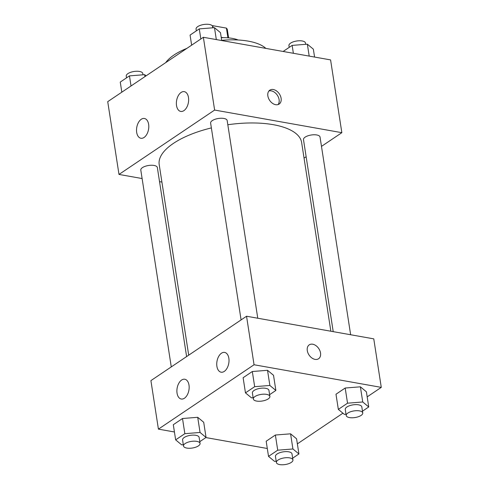 <?xml version="1.0" encoding="UTF-8"?>
<svg xmlns="http://www.w3.org/2000/svg" width="489" height="489" viewBox="0 0 489 489"><rect width="100%" height="100%" fill="white"/><g stroke="black" fill="none" stroke-linecap="round" stroke-linejoin="round"><path stroke-width="0.73" d="M213.137 27.781L212.813 25.697A15.911 6.375 171.2 0 0 212.238 25.758M212.813 25.697L226.413 28.111A15.911 6.375 171.2 0 1 227.367 29.835L228.614 37.891M227.917 37.836L226.413 28.111M221.217 37.402A16.742 6.712 -8.8 0 1 223.345 37.665M221.26 37.708A30.141 12.078 -8.8 0 1 238.21 40.006M165.753 62.598A53.582 21.473 -8.8 0 1 173.931 55.049A53.582 21.473 -8.8 0 1 186.908 48.356M221.67 40.324A53.582 21.473 -8.8 0 1 265.851 48.393M142.11 178.546L118.992 174.432L107.727 101.663L203.363 37.28L330.582 59.902L341.848 132.678L321.481 146.382M161.908 182.067L159.536 181.645M306.138 156.712L304.048 158.118M267.856 95.93A8.374 5.831 -123.9 0 1 269.806 90.165A8.374 5.831 -123.9 0 1 279.323 93.851A8.374 5.831 -123.9 0 1 279.158 104.053A8.374 5.831 -123.9 0 1 272.404 103.246A8.374 5.831 -123.9 0 1 267.856 95.93M118.992 174.432L214.628 110.056L203.363 37.28M214.628 110.056L341.848 132.678M278.052 104.579A8.374 5.831 56.1 0 0 277.312 95.202A8.374 5.831 56.1 0 0 268.901 90.991M144.066 137.464A10.049 5.978 100.1 0 1 140.899 138.259A10.049 5.978 100.1 0 1 136.773 127.323A10.049 5.978 100.1 0 1 144.42 118.479A10.049 5.978 100.1 0 1 148.797 126.828A10.049 5.978 100.1 0 1 144.066 137.464M183.913 110.636A10.049 5.978 100.1 0 1 180.747 111.431A10.049 5.978 100.1 0 1 176.621 100.496A10.049 5.978 100.1 0 1 184.267 91.651A10.049 5.978 100.1 0 1 188.644 100A10.049 5.978 100.1 0 1 183.913 110.636M350.644 334.751L320.032 137.03A8.374 3.356 171.2 0 0 311.248 135.001A8.374 3.356 171.2 0 0 303.486 139.591L333.217 331.652M186.615 356.579L157.348 167.519A8.374 3.356 171.2 0 0 154.053 165.447A8.374 3.356 171.2 0 0 145.141 166.321A8.374 3.356 171.2 0 0 140.801 170.08L171.272 366.909M257.77 318.235L227.165 120.52A8.374 3.356 171.2 0 0 223.87 118.448A8.374 3.356 171.2 0 0 214.958 119.322A8.374 3.356 171.2 0 0 210.618 123.081L241.089 319.91M330.851 331.23L301.64 142.531A72.066 28.875 171.2 0 0 273.296 124.689A72.066 28.875 171.2 0 0 227.819 124.744M211.364 127.916A72.066 28.875 171.2 0 0 159.2 164.579L188.705 355.173M246.548 316.236L150.905 380.619L158.418 429.134L254.054 364.751L246.548 316.236L373.767 338.859L381.273 387.374L367.178 396.866M177.049 393.156A10.049 5.978 100.1 0 1 184.787 379.238A10.049 5.978 100.1 0 1 189.164 387.588A10.049 5.978 100.1 0 1 184.432 398.229A10.049 5.978 100.1 0 1 181.266 399.024A10.049 5.978 100.1 0 1 177.049 393.156M228.852 358.284A10.049 5.978 100.1 0 1 224.286 371.402A10.049 5.978 100.1 0 1 221.12 372.196A10.049 5.978 100.1 0 1 216.994 361.261A10.049 5.978 100.1 0 1 224.634 352.416A10.049 5.978 100.1 0 1 228.852 358.284M345.191 388.028L335.986 394.226L345.191 388.028L360.393 386.817L345.191 388.028L347.538 403.187L362.74 401.976L368.743 406.958L362.477 411.176M366.395 391.799L360.393 386.817L366.395 391.799L368.743 406.958M275.374 435.027L266.175 441.225L275.374 435.027L290.576 433.816L275.374 435.027L277.721 450.186L292.923 448.975L298.926 453.957L292.66 458.175M296.578 438.798L290.576 433.816L296.578 438.798L298.926 453.957M182.507 418.511L173.302 424.709L182.507 418.511L197.709 417.3L182.507 418.511L184.848 433.676L200.056 432.459L206.052 437.447L199.787 441.665M203.705 422.282L197.709 417.3L203.705 422.282L206.052 437.447M254.054 364.751L381.273 387.374M267.3 448.492L205.869 437.569M174.426 431.983L158.418 429.134M342.923 413.193L297.361 443.865M267.52 370.301L252.318 371.518L243.119 377.71L252.318 371.518L267.52 370.301L273.522 375.283L267.52 370.301L269.867 385.46L275.869 390.448L269.604 394.666M315.081 359.384A8.374 5.831 -123.9 0 1 307.917 352.893A8.374 5.831 -123.9 0 1 309.237 344.861A8.374 5.831 -123.9 0 1 318.749 348.547A8.374 5.831 -123.9 0 1 318.584 358.749A8.374 5.831 -123.9 0 1 315.081 359.384M318.584 358.755A8.374 5.831 56.1 0 0 318.749 348.553A8.374 5.831 56.1 0 0 309.231 344.861M346.004 414.232L344.335 414.366L338.333 409.385L347.538 403.187M362.752 412.954L361.811 406.891A8.374 3.356 171.2 0 0 358.516 404.819A8.374 3.356 171.2 0 0 349.604 405.699A8.374 3.356 171.2 0 0 345.265 409.452L346.2 415.516A8.374 3.356 171.2 0 0 354.99 417.551A8.374 3.356 171.2 0 0 362.752 412.954A8.374 3.356 171.2 0 0 359.458 410.882A8.374 3.356 171.2 0 0 350.546 411.762A8.374 3.356 171.2 0 0 346.2 415.516M338.333 409.385L335.986 394.226M362.74 401.976L360.393 386.817M276.187 461.231L274.518 461.365L268.522 456.384L277.721 450.186M292.935 459.953L291.994 453.89A8.374 3.356 171.2 0 0 288.706 451.818A8.374 3.356 171.2 0 0 279.794 452.698A8.374 3.356 171.2 0 0 275.448 456.451L276.389 462.515A8.374 3.356 171.2 0 0 285.173 464.55A8.374 3.356 171.2 0 0 292.935 459.953A8.374 3.356 171.2 0 0 289.641 457.881A8.374 3.356 171.2 0 0 280.729 458.761A8.374 3.356 171.2 0 0 276.389 462.515M268.522 456.384L266.175 441.225M292.923 448.975L290.576 433.816M253.131 397.722L251.462 397.85L245.466 392.869L254.665 386.677L269.867 385.46M269.879 396.445L268.938 390.375A8.374 3.356 171.2 0 0 265.649 388.303A8.374 3.356 171.2 0 0 256.737 389.183A8.374 3.356 171.2 0 0 252.391 392.942L253.333 399.006A8.374 3.356 171.2 0 0 262.116 401.035A8.374 3.356 171.2 0 0 269.879 396.445A8.374 3.356 171.2 0 0 266.584 394.372A8.374 3.356 171.2 0 0 257.672 395.246A8.374 3.356 171.2 0 0 253.333 399.006M245.466 392.869L243.119 377.71M254.665 386.677L252.318 371.518M275.869 390.448L273.522 375.283M183.32 444.721L181.651 444.849L175.649 439.868L184.848 433.676M200.062 443.437L199.127 437.374A8.374 3.356 171.2 0 0 195.832 435.302A8.374 3.356 171.2 0 0 186.92 436.182A8.374 3.356 171.2 0 0 182.58 439.935L183.516 445.999A8.374 3.356 171.2 0 0 192.305 448.034A8.374 3.356 171.2 0 0 200.062 443.437A8.374 3.356 171.2 0 0 196.774 441.365A8.374 3.356 171.2 0 0 187.862 442.245A8.374 3.356 171.2 0 0 183.516 445.999M175.649 439.868L173.302 424.709M200.056 432.459L197.709 417.3M283.131 51.467L292.147 45.398L307.349 44.187L313.351 49.169L314.574 57.06M293.369 53.289L292.147 45.398M309.195 56.101L307.349 44.187M305.68 44.322L305.484 43.038A8.374 3.356 171.2 0 0 302.19 40.966A8.374 3.356 171.2 0 0 293.278 41.84A8.374 3.356 171.2 0 0 288.938 45.599L289.213 47.378M191.639 45.177L190.074 35.08L199.28 28.888L214.482 27.671L220.478 32.653L221.7 40.544M200.838 38.979L199.28 28.888M216.327 39.591L214.482 27.671M212.813 27.806L212.611 26.522A8.374 3.356 171.2 0 0 209.323 24.45A8.374 3.356 171.2 0 0 200.404 25.33A8.374 3.356 171.2 0 0 196.065 29.083L196.34 30.862M121.822 92.17L120.257 82.079L129.463 75.881L144.665 74.67L146.077 75.844M131.028 85.978L129.463 75.881M144.964 76.596L144.665 74.67M142.996 74.805L142.8 73.521A8.374 3.356 171.2 0 0 139.506 71.449A8.374 3.356 171.2 0 0 130.594 72.329A8.374 3.356 171.2 0 0 126.248 76.082L126.523 77.861"/></g></svg>
